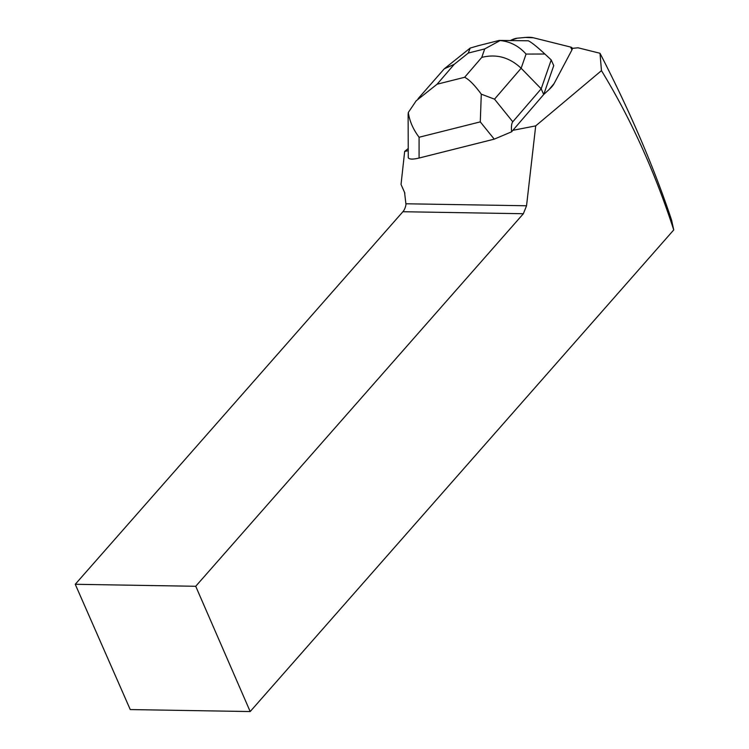 <?xml version="1.0" encoding="UTF-8"?>
<svg xmlns="http://www.w3.org/2000/svg" width="749" height="749" viewBox="0 0 749 749"><rect width="100%" height="100%" fill="white"/><g stroke="black" fill="none" stroke-linecap="round" stroke-linejoin="round"><path stroke-width="1.12" d="M511.595 131.815L494.246 139.145L480.287 121.872L481.289 94.168C474.623 85.077 469.071 79.45 464.642 77.287L481.766 57.401C496.4 53.722 509.526 57.336 521.145 68.253L494.518 99.158L512.784 121.787C511.567 123.257 511.174 126.6 511.595 131.815L543.727 94.477L549.092 89.543A40.764 11.6 -23.7 0 0 554.129 83.514L571.936 49.94A16.309 4.644 -23.7 0 0 572.18 48.114A16.309 4.644 -23.7 0 0 570.616 47.056L533.354 37.768A40.764 11.6 -23.7 0 0 525.433 37.45L517.138 38.199A6.526 1.854 -23.7 0 0 510.687 40.39L517.138 38.199L525.433 37.45L533.354 37.768L570.616 47.056L571.936 49.94L554.129 83.514L571.936 49.94A16.309 4.644 -23.7 0 0 572.245 48.311A66.858 19.025 156.3 0 0 577.938 47.777L600.005 53.273C630.078 111.638 653.933 167.233 671.572 220.056L673.744 229.924L250.185 711.55L195.714 586.28L523.364 213.727L526.538 205.769L535.704 125.879L601.466 70.64C630.658 118.473 654.757 171.568 673.744 229.924M408.093 150.727L404.675 151.392A89.693 25.522 -23.7 0 0 407.634 148.976L408.093 148.592M195.714 586.28L75.256 584.286L130.251 709.565L250.185 711.55M512.878 130.326L535.704 125.879M601.466 70.64L600.005 53.273M549.092 89.543A40.764 11.6 -23.7 0 0 554.129 83.514L549.092 89.543L543.727 94.477L549.092 89.543M404.675 151.392L401.033 184.432L404.563 192.39L405.967 204.44A12.227 7.64 90.9 0 1 402.896 211.724L523.364 213.727M404.872 193.148L401.033 184.432M75.256 584.286L402.896 211.724M543.727 94.477L553.736 65.65L551.217 59.92L541.19 88.813L543.708 94.533M418.073 98.699L444.288 68.805L454.212 64.33L437.079 84.216L416.182 100.806L408.289 112.528C409.591 121.179 413.195 129.427 419.084 137.254L419.075 158.048L494.246 139.145M419.075 158.048C412.98 159.5 409.375 159.415 408.261 157.796L408.121 114.55M512.784 121.787L541.19 88.813L521.145 68.253L526.06 54.078C518.926 46.073 510.284 41.56 500.135 40.549L484.715 48.919L468.284 53.057L470.157 48.086L478.471 45.652M499.48 40.427L528.335 40.792C531.565 42.375 537.08 46.784 544.879 54.022L526.06 54.078M551.217 59.92L544.879 54.022M494.518 99.158L481.289 94.168M499.021 40.483L500.135 40.549M408.289 112.528L408.121 114.7M444.288 68.805L470.157 48.086M526.538 205.769L406.052 203.775M481.766 57.401L484.715 48.919M468.284 53.057L454.212 64.33M437.079 84.216L464.642 77.287M480.287 121.872L419.084 137.254M498.974 40.493L478.368 45.68"/></g></svg>
